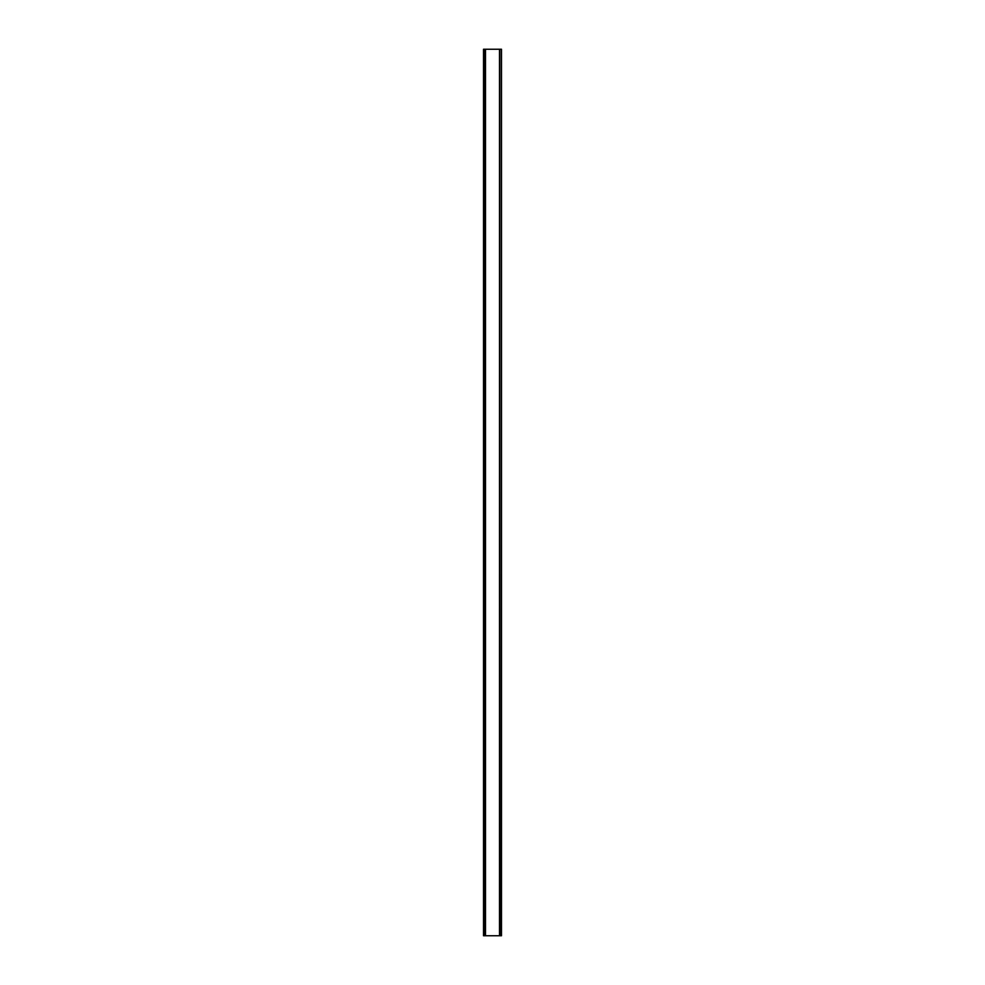 <?xml version="1.0" encoding="UTF-8"?>
<svg xmlns="http://www.w3.org/2000/svg" width="985" height="985" viewBox="0 0 985 985"><rect width="100%" height="100%" fill="white"/><g stroke="black" fill="none" stroke-linecap="round" stroke-linejoin="round"><path stroke-width="1.48" d="M501.193 49.25L483.524 49.25L483.524 935.75L501.476 935.75L501.476 49.25L501.193 935.75M501.377 49.25L501.365 935.75L501.377 49.25M483.623 935.75L483.623 49.25L483.635 935.75M485.273 49.25L485.273 935.75M485.408 49.25L485.408 935.75M485.506 49.25L485.506 935.75M499.493 49.25L499.493 935.75M499.592 49.25L499.592 935.75M499.727 49.25L499.727 935.75M483.807 49.25L483.807 935.75"/></g></svg>
